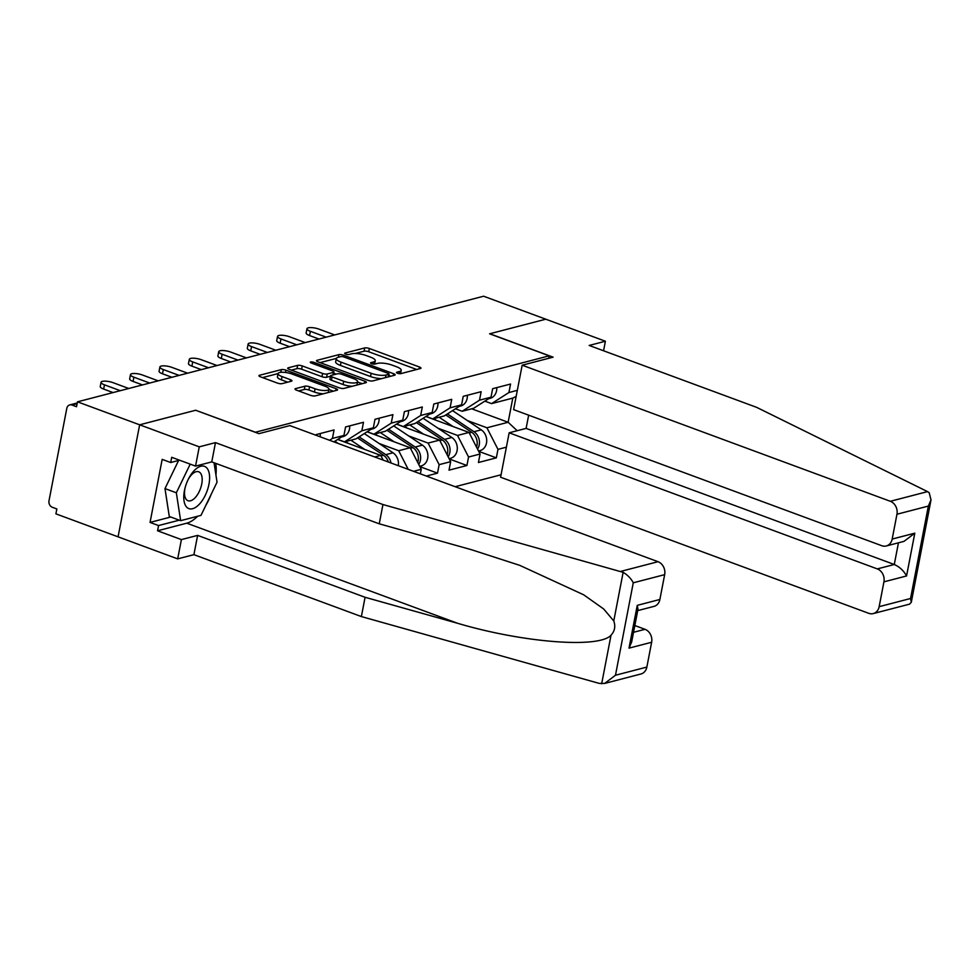 <?xml version="1.0" encoding="UTF-8"?>
<svg xmlns="http://www.w3.org/2000/svg" width="980" height="980" viewBox="0 0 980 980"><rect width="100%" height="100%" fill="white"/><g stroke="black" fill="none" stroke-linecap="round" stroke-linejoin="round"><path stroke-width="1.47" d="M397.525 373.257A2.377 0.674 10.9 0 0 400.771 373.649L420.432 368.529A3.405 0.956 10.9 0 0 420.984 368.149A3.405 0.956 10.9 0 0 419.489 367.022L369.338 348.488A3.405 0.956 10.9 0 0 364.707 347.937L345.046 353.045A2.377 0.674 10.9 0 0 344.654 353.315A2.377 0.674 10.9 0 0 345.695 354.111A2.377 0.674 10.9 0 0 348.941 354.49L351.489 353.829A10.89 3.05 10.9 0 1 366.324 355.581L370.501 357.124A10.89 3.05 10.9 0 1 375.267 360.726A10.89 3.05 10.9 0 1 373.502 361.963L370.954 362.625A2.377 0.674 10.9 0 0 370.562 362.894A2.377 0.674 10.9 0 0 371.604 363.69A2.377 0.674 10.9 0 0 374.85 364.07L377.398 363.409A10.89 3.05 10.9 0 1 392.233 365.16L396.41 366.704A10.89 3.05 10.9 0 1 401.188 370.305A10.89 3.05 10.9 0 1 399.411 371.543L396.863 372.204A2.377 0.674 10.9 0 0 396.471 372.474A2.377 0.674 10.9 0 0 397.525 373.257M298.643 390.934L304.29 389.464A3.405 0.956 10.9 0 1 308.921 390.016L314.433 392.049L315.058 388.791L309.558 386.757A3.405 0.956 10.9 0 0 304.915 386.206L295.568 388.631A3.405 0.956 10.9 0 0 295.017 389.023A3.405 0.956 10.9 0 0 296.511 390.15L310.574 395.344A3.405 0.956 10.9 0 0 315.217 395.896L337.059 390.212A3.405 0.956 10.9 0 0 337.61 389.832A3.405 0.956 10.9 0 0 336.115 388.705L285.964 370.171A3.405 0.956 10.9 0 0 281.334 369.619L259.492 375.291A3.405 0.956 10.9 0 0 258.94 375.683A3.405 0.956 10.9 0 0 260.423 376.81L277.426 383.094A3.405 0.956 10.9 0 0 282.056 383.633L291.403 381.208A3.405 0.956 10.9 0 0 291.954 380.816A3.405 0.956 10.9 0 0 290.472 379.701L282.044 376.577A9.102 2.548 10.9 0 1 278.063 373.576L262.567 377.594M315.058 388.791A9.102 2.548 10.9 0 0 324.025 390.53A9.102 2.548 10.9 0 0 328.949 389.219A9.102 2.548 10.9 0 0 324.956 386.206L291.942 374.005A9.102 2.548 10.9 0 0 282.975 372.265A9.102 2.548 10.9 0 0 278.063 373.576L277.426 376.835A9.102 2.548 10.9 0 0 281.407 379.848L282.044 376.577M195.841 410.204L139.65 424.805L77.481 401.825L483.618 296.217L545.787 319.198L489.596 333.8L549.204 355.838L255.449 432.229L195.816 410.314M368.137 380.375A3.405 0.956 10.9 0 0 372.768 380.926L394.609 375.242A3.405 0.956 10.9 0 0 395.161 374.862A3.405 0.956 10.9 0 0 393.678 373.735L343.527 355.201A3.405 0.956 10.9 0 0 338.884 354.65L317.042 360.322A3.405 0.956 10.9 0 0 316.491 360.714A3.405 0.956 10.9 0 0 317.986 361.841L368.137 380.375M365.834 382.727L343.992 388.411A3.405 0.956 10.9 0 1 339.362 387.86L289.21 369.325A3.405 0.956 10.9 0 1 287.716 368.198A3.405 0.956 10.9 0 1 288.267 367.806L297.614 365.381A3.405 0.956 10.9 0 1 302.257 365.932L322.591 373.454A3.405 0.956 10.9 0 0 327.234 373.993L333.433 372.388A3.405 0.956 10.9 0 0 333.984 371.996A3.405 0.956 10.9 0 0 332.49 370.869L311.322 363.041A2.377 0.674 10.9 0 1 310.28 362.257A2.377 0.674 10.9 0 1 311.567 361.914A2.377 0.674 10.9 0 1 313.906 362.367L364.903 381.22A3.405 0.956 10.9 0 1 366.385 382.347A3.405 0.956 10.9 0 1 365.834 382.727M455.173 486.705L501.062 474.773M549.204 355.838L548.739 358.288M316.026 435.279L316.16 434.593L334.07 429.938L332.441 438.428L343.931 435.439L345.573 426.949L363.482 422.282L361.853 430.784L373.356 427.795L374.985 419.293L392.894 414.638L391.265 423.127L402.768 420.138L404.397 411.649L422.307 406.994L420.677 415.483L432.18 412.494L433.809 404.005L451.731 399.338L450.09 407.827L461.592 404.838L463.221 396.349L481.143 391.694L479.502 400.183L491.005 397.194L492.646 388.705L510.555 384.038L508.914 392.539L517.317 390.346M506.378 447.174L497.975 449.367L486.925 427.782L467.399 420.567M478.681 451.327L496.333 457.856L497.975 449.367M496.333 457.856L478.424 462.511L480.065 454.022L468.563 457.011L457.513 435.439L437.987 428.223M449.269 458.971L466.921 465.5L468.563 457.011M466.921 465.5L449.012 470.167L450.653 461.666L439.15 464.655L428.101 443.083L408.574 435.867M419.857 466.627L437.509 473.156L439.15 464.655M437.509 473.156L426.349 476.06M420.359 473.842L421.229 469.322L413.536 471.319M329.55 440.277L332.441 438.428M333.874 441.87L343.931 435.439M337.782 439.371L344.507 441.858L361.853 430.784M373.356 427.795L356.01 438.869L344.507 441.858M367.194 431.727L373.919 434.214L391.265 423.127M402.768 420.138L385.422 431.225L373.919 434.214M374.715 456.962L380.767 455.394L337.659 439.457M383.18 460.098L380.767 455.394M396.606 424.071L403.344 426.57L420.677 415.483M432.18 412.494L414.846 423.568L403.344 426.57M408.219 469.359L398.688 450.739L379.162 443.511M398.688 450.739L410.191 447.738L367.071 431.8M421.229 469.322L410.191 447.738M426.018 416.427L432.756 418.913L450.09 407.827M461.592 404.838L444.259 415.924L432.756 418.913M428.101 443.083L439.604 440.094L396.484 424.156M450.653 461.666L439.604 440.094M455.43 408.783L462.168 411.269L479.502 400.183M491.005 397.194L473.671 408.28L462.168 411.269M457.513 435.439L469.016 432.45L425.896 416.5M480.065 454.022L469.016 432.45M484.843 401.126L491.58 403.613L508.914 392.539M486.925 427.782L508.142 422.27L512.797 398.101L491.58 403.613M471.674 408.795L508.142 422.27L517.183 430.71M512.797 398.101L516.154 396.398M197.593 516.264A38.98 18.988 -69.7 0 1 186.776 523.185L157.56 530.78L181.398 539.6L177.686 558.87L118.078 536.832L139.65 424.805L195.645 410.252L258.953 433.65L289.872 425.602L658.033 561.699A10.4 8.6 75.4 0 1 664.661 574.648L633.264 582.806C631.108 578.58 627.739 575.089 623.133 572.332L382.947 504.541L215.478 442.629L199.258 446.843L139.65 424.805L118.078 536.832L55.909 513.851L56.852 508.951L52.32 507.273A5.194 4.3 -104.6 0 1 49 500.805L66.799 408.378A5.194 4.3 -104.6 0 1 69.752 404.912A5.194 4.3 -104.6 0 1 72.006 405.046L76.538 406.725L77.481 401.825M400.514 373.699A10.89 3.05 10.9 0 0 400.551 373.576L401.188 370.305M374.605 364.119A10.89 3.05 10.9 0 0 374.642 363.997L375.267 360.726M416.721 369.497L368.713 351.747A3.405 0.956 10.9 0 0 364.07 351.195L355.274 353.486M336.336 358.411L320.129 362.625M390.91 376.21L388.803 375.438M388.68 374.336A2.377 0.674 10.9 0 0 389.06 374.066A2.377 0.674 10.9 0 0 388.019 373.282L343.992 357.002A2.377 0.674 10.9 0 0 340.746 356.622L338.063 357.32A10.89 3.05 10.9 0 0 336.299 358.558A10.89 3.05 10.9 0 0 341.065 362.159L371.151 373.282A10.89 3.05 10.9 0 0 385.998 375.034L388.68 374.336L388.178 376.92M336.299 358.558L335.662 361.816A10.89 3.05 10.9 0 0 340.428 365.418L341.065 362.159M381.575 378.635A10.89 3.05 10.9 0 1 370.526 376.541L340.428 365.418M291.342 370.109L296.989 368.651L297.614 365.381M330.493 376.247L326.597 377.263A3.405 0.956 10.9 0 1 321.967 376.712L301.62 369.191A3.405 0.956 10.9 0 0 296.989 368.651M333.751 373.209L336.214 374.115M357.529 381.992L362.122 383.695M343.698 381.245A9.102 2.548 10.9 0 0 352.665 382.996A9.102 2.548 10.9 0 0 357.577 381.685A9.102 2.548 10.9 0 0 353.596 378.672L341.971 374.372A3.405 0.956 10.9 0 0 337.328 373.821L331.13 375.438A3.405 0.956 10.9 0 0 330.579 375.83A3.405 0.956 10.9 0 0 332.061 376.945L343.698 381.245L343.074 384.515A9.102 2.548 10.9 0 0 352.249 386.267M356.928 385.042A9.102 2.548 10.9 0 0 356.953 384.944L357.577 381.685M330.579 375.83L329.942 379.089A3.405 0.956 10.9 0 0 331.436 380.216L332.061 376.945M343.074 384.515L331.436 380.216M314.433 392.049A9.102 2.548 10.9 0 0 323.302 393.788M328.312 392.49L328.949 389.219M287.704 382.176L281.407 379.848M333.347 391.179L328.888 389.526M477.53 449.073A11.442 9.457 -104.6 0 0 474.002 431.727L447.395 413.915M478.522 451.021L480.004 450.629A11.442 9.457 -104.6 0 0 486.693 441.404A11.442 9.457 -104.6 0 0 481.254 429.84L452.54 410.62M476.537 447.137A11.442 9.457 -104.6 0 0 471.735 432.315L445.778 414.944M453.005 426.521L439.15 417.247M433.858 418.632L436.578 420.457M334.682 334.94L318.868 329.096A7.791 2.193 10.9 0 0 311.175 327.602A7.791 2.193 10.9 0 0 306.961 328.729A7.791 2.193 10.9 0 0 310.378 331.301L309.558 335.552A7.791 2.193 -169.1 0 1 306.152 332.967L306.961 328.729M318.978 339.031L309.558 335.552M496.762 387.627A11.442 9.457 75.4 0 1 490.074 398.37L488.53 398.774M326.205 337.157L310.378 331.301M187.021 507.469A22.528 10.976 110.3 0 0 205.261 495.341A22.528 10.976 110.3 0 0 206.364 467.509A22.528 10.976 110.3 0 0 188.76 478.363A22.528 10.976 110.3 0 0 184.73 489.265A22.528 10.976 110.3 0 0 187.021 507.469M184.975 488.285A15.423 7.509 110.3 0 0 186.714 499.923A15.423 7.509 110.3 0 0 187.989 500.719A15.423 7.509 110.3 0 0 199.822 490.257A15.423 7.509 110.3 0 0 199.957 472.568A15.423 7.509 110.3 0 0 198.683 471.784A15.423 7.509 110.3 0 0 188.307 479.269M214.057 462.744L217.046 482.197L200.986 515.382L180.639 520.674L169.283 516.472L164.983 488.591L178.593 460.478M180.639 520.674L176.339 492.781L190.206 464.14M164.983 488.591L176.339 492.781M927.546 491.617L929.199 492.744L931 499.923L928.354 506.072L896.957 514.243A10.4 8.6 -104.6 0 0 890.33 501.295L927.546 491.617L756.658 407.362L589.176 345.45L605.395 341.236L545.787 319.198L489.792 333.751L553.088 357.161L522.168 365.197L890.33 501.295M603.558 350.767L605.395 341.236M528.661 415.177L526.113 428.395L509.147 432.805L500.596 477.223L868.758 613.321A10.4 8.6 -104.6 0 0 873.254 613.578A10.4 8.6 -104.6 0 0 879.158 606.669L883.936 581.851A10.4 8.6 -104.6 0 0 877.308 568.902L894.274 564.492C899.652 566.918 903.744 570.74 906.561 575.958L883.936 581.851M509.147 432.805L877.308 568.902M522.168 365.197L513.606 409.615L881.78 545.713A10.4 8.6 -104.6 0 0 886.275 545.97A10.4 8.6 -104.6 0 0 892.18 539.061L896.957 514.243M526.113 428.395L894.274 564.492L898.452 542.81M892.18 539.061L914.806 533.181L904.001 541.364L886.275 545.97M879.158 606.669L910.555 598.498L911.29 602.296L909.55 604.146L873.254 613.578M181.398 539.6L197.617 535.386L365.087 597.286L361.375 616.567L599.246 683.403L604.672 683.428L615.477 675.245L646.861 667.074A10.4 8.6 75.4 0 1 640.969 673.983L604.672 683.428M365.087 597.286L457.501 623.255C522.952 642.721 599.344 648.65 611.03 635.175C614.766 631.145 615.673 626.404 613.774 620.952L603.692 608.984L583.7 594.823L519.706 565.338L471.649 549.78L379.236 523.81L211.766 461.899L195.547 466.113L171.708 457.305L170.704 462.523L162.178 459.375L150.05 522.413L158.564 525.562L179.279 520.172M197.617 535.386L193.905 554.655L177.686 558.87M361.375 616.567L193.905 554.655M664.661 574.648L659.883 599.466A10.4 8.6 75.4 0 1 653.979 606.387L637.711 610.614M199.258 446.843L195.547 466.113M157.56 530.78L158.564 525.562M215.478 442.629L211.766 461.899M382.947 504.541L379.236 523.81M633.533 632.296L645.011 629.307A10.4 8.6 75.4 0 1 651.639 642.255L646.861 667.074M645.011 629.307L634.832 625.546M215.772 463.381A38.98 18.988 -69.7 0 1 215.943 474.982M211.153 494.398A38.98 18.988 -69.7 0 1 205.849 505.337M179.585 460.208L170.704 462.523M150.05 522.413L170.753 517.024M651.639 642.255L629.013 648.135L631.671 641.986L637.992 609.144L637.257 605.358L659.883 599.466M448.117 456.729A11.442 9.457 -104.6 0 0 444.577 439.371L417.97 421.572M449.11 458.665L450.592 458.285A11.442 9.457 -104.6 0 0 457.28 449.048A11.442 9.457 -104.6 0 0 451.841 437.484L423.127 418.276M447.125 454.781A11.442 9.457 -104.6 0 0 442.323 439.971L416.365 422.601M423.58 434.177L409.738 424.904M404.434 426.276L407.166 428.101M418.705 464.373A11.442 9.457 -104.6 0 0 415.165 447.027L388.558 429.216M419.697 466.309L421.18 465.929A11.442 9.457 -104.6 0 0 427.868 456.692A11.442 9.457 -104.6 0 0 422.429 445.141L393.715 425.92M417.713 462.438A11.442 9.457 -104.6 0 0 412.911 447.615L386.953 430.245M394.168 441.821L380.313 432.548M375.022 433.932L377.753 435.757M390.996 462.989A11.442 9.457 -104.6 0 0 385.752 454.671L359.146 436.872M398.309 465.684A11.442 9.457 -104.6 0 0 393.017 452.785L364.303 433.577M388.349 462.009A11.442 9.457 -104.6 0 0 383.486 455.259L357.541 437.901M364.756 449.477L350.901 440.204M345.609 441.576L348.341 443.401M338.308 443.511L334.891 441.221M305.27 342.596L289.443 336.74A7.791 2.193 10.9 0 0 281.762 335.246A7.791 2.193 10.9 0 0 277.548 336.373A7.791 2.193 10.9 0 0 280.966 338.945L280.145 343.196A7.791 2.193 -169.1 0 1 276.728 340.624L277.548 336.373M289.566 346.675L280.145 343.196M467.35 395.283A11.442 9.457 75.4 0 1 460.649 406.026L459.118 406.418M296.793 344.801L280.966 338.945M275.858 350.24L260.031 344.397A7.791 2.193 10.9 0 0 252.35 342.902A7.791 2.193 10.9 0 0 248.136 344.017A7.791 2.193 10.9 0 0 251.554 346.602L250.733 350.84A7.791 2.193 -169.1 0 1 247.315 348.268L248.136 344.017M260.153 354.331L250.733 350.84M437.938 402.927A11.442 9.457 75.4 0 1 431.237 413.67L429.705 414.075M267.368 352.445L251.554 346.602M246.446 357.896L230.619 352.041A7.791 2.193 10.9 0 0 222.938 350.546A7.791 2.193 10.9 0 0 218.724 351.673A7.791 2.193 10.9 0 0 222.142 354.246L221.321 358.496A7.791 2.193 -169.1 0 1 217.903 355.912L218.724 351.673M230.741 361.975L221.321 358.496M408.525 410.571A11.442 9.457 75.4 0 1 401.825 421.327L400.293 421.719M237.956 360.101L222.142 354.246M217.033 365.54L201.206 359.685A7.791 2.193 10.9 0 0 193.525 358.202A7.791 2.193 10.9 0 0 189.311 359.317A7.791 2.193 10.9 0 0 192.717 361.902L191.909 366.14A7.791 2.193 -169.1 0 1 188.491 363.568L189.311 359.317M201.329 369.619L191.909 366.14M379.113 418.227A11.442 9.457 75.4 0 1 372.412 428.971L370.869 429.375M208.544 367.745L192.717 361.902M187.621 373.184L171.794 367.341A7.791 2.193 10.9 0 0 164.113 365.846A7.791 2.193 10.9 0 0 159.899 366.973A7.791 2.193 10.9 0 0 163.305 369.546L162.496 373.797A7.791 2.193 -169.1 0 1 159.079 371.212L159.899 366.973M171.917 377.276L162.496 373.797M349.701 425.871A11.442 9.457 75.4 0 1 343 436.615L341.457 437.019M179.132 375.401L163.305 369.546M158.209 380.84L142.382 374.985A7.791 2.193 10.9 0 0 134.701 373.49A7.791 2.193 10.9 0 0 130.487 374.617A7.791 2.193 10.9 0 0 133.893 377.19L133.084 381.441A7.791 2.193 -169.1 0 1 129.666 378.868L130.487 374.617M142.492 384.92L133.084 381.441M320.276 433.528A11.442 9.457 75.4 0 1 320.056 436.762M149.72 383.045L133.893 377.19M128.784 388.484L112.97 382.641A7.791 2.193 10.9 0 0 105.289 381.147A7.791 2.193 10.9 0 0 101.063 382.261A7.791 2.193 10.9 0 0 104.48 384.846L103.66 389.085A7.791 2.193 -169.1 0 1 100.254 386.512L101.063 382.261M113.08 392.576L103.66 389.085M120.307 390.689L104.48 384.846M77.126 403.711L72.006 405.046M399.007 373.637L399.411 371.543M370.82 363.298L370.954 362.625M373.098 364.058L373.502 361.963M344.911 353.719L345.046 353.045M364.07 351.195L364.707 347.937M368.713 351.747L369.338 348.488M419.134 368.872L419.489 367.022M396.741 372.865L396.863 372.204M316.871 361.277L317.042 360.322M338.394 357.235L338.884 354.65M343.221 356.769L343.527 355.201M393.323 375.585L393.678 373.735M370.526 376.541L371.151 373.282M385.495 377.619L385.998 375.034M288.083 368.762L288.267 367.806M301.62 369.191L302.257 365.932M321.967 376.712L322.591 373.454M326.597 377.263L327.234 373.993M332.93 374.973L333.433 372.388M313.612 363.899L313.906 362.367M364.536 383.07L364.903 381.22M295.384 389.587L295.568 388.631M304.29 389.464L304.915 386.206M308.921 390.016L309.558 386.757M290.117 381.538L290.472 379.701M259.308 376.247L259.492 375.291M280.807 372.327L281.334 369.619M285.523 372.474L285.964 370.171M335.76 390.555L336.115 388.705M474.002 431.727L481.254 429.84M469.273 432.952L471.735 432.315M910.555 598.498L928.354 506.072M914.806 533.181L906.561 575.958M601.671 683.783L611.03 635.175M613.774 620.952L623.133 572.332M633.264 582.806L615.477 675.245M629.013 648.135L637.257 605.358M620.818 571.377L658.033 561.699M186.776 523.185L457.501 623.255M444.577 439.371L451.841 437.484M439.861 440.608L442.323 439.971M415.165 447.027L422.429 445.141M410.449 448.252L412.911 447.615M385.752 454.671L393.017 452.785M381.036 455.896L383.486 455.259M77.261 402.964L69.752 404.912M388.533 376.835L389.06 374.066M333.433 374.838L333.984 371.996M911.29 602.296L931 499.923"/></g></svg>
